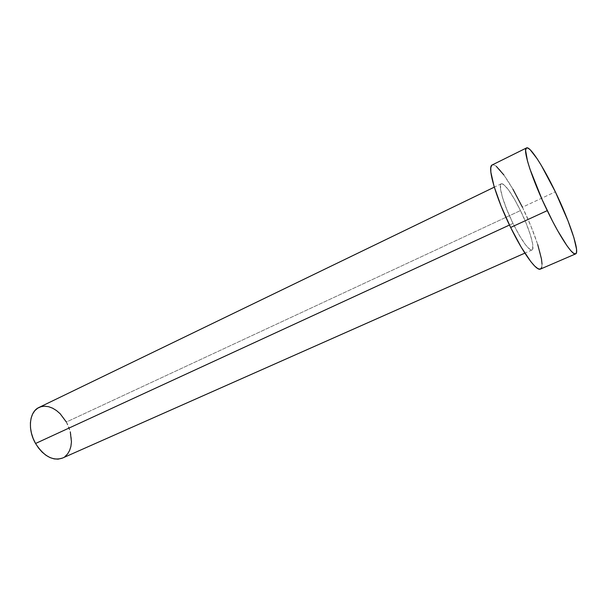 <?xml version="1.0" encoding="UTF-8"?>
<svg xmlns="http://www.w3.org/2000/svg" width="607" height="607" viewBox="0 0 607 607"><rect width="100%" height="100%" fill="white"/><g stroke="black" fill="none" stroke-linecap="round" stroke-linejoin="round"><path stroke-width="0.46" stroke-dasharray="3.04 2.28" d="M512.983 223.429L509.47 225.045L512.983 223.429L519.562 235.751L525.632 244.955L530.222 249.621L531.74 250.046L532.665 249.196L532.68 243.923L530.351 234.75L526.072 223.088L520.472 210.568C529.516 228.953 535.473 248.847 531.982 249.978C528.333 250.031 521.997 241.184 512.983 223.429C503.567 204.362 497.907 184.672 501.306 183.769C505.206 183.982 511.595 192.912 520.472 210.568L514.319 198.937L508.461 189.801L503.749 184.551L502.057 183.686L500.919 184.08L500.479 188.671L502.588 197.768L506.989 210.014L512.983 223.429M62.453 458.095C72.673 453.915 74.35 435.78 66.353 422.04L520.472 210.568L66.353 422.04C58.173 409.042 49.053 404.186 38.992 407.456M540.458 269.083C545.989 267.194 536.489 235.812 522.422 207.215L555.344 191.842L522.422 207.215C510.464 182.426 496.549 162.479 492.201 164.952M491.746 165.279L493.643 164.861L496.367 166.409M503.825 174.907L512.93 189.209M522.422 207.215L531.072 226.51L537.741 244.598M542.036 264.166L541.641 267.604M66.353 422.04L70.298 431.858M64.941 456.623L62.513 458.065M531.982 249.978L524.865 253.127M501.306 183.769L494.295 187.161"/><path stroke-width="0.91" d="M494.295 187.161L38.992 407.456C29.341 411.599 27.368 429.544 35.555 443.489L509.47 225.045L35.555 443.489C43.818 456.305 52.786 461.168 62.453 458.095L524.865 253.127M526.535 147.933L492.201 164.952C486.897 166.288 495.669 197.176 510.639 227.458L547.256 210.629L510.639 227.458C523.151 253.218 536.55 271.473 540.458 269.083L575.648 253.885C572.621 255.911 559.897 236.92 547.256 210.629C532.18 179.702 522.232 148.738 526.557 147.918C529.979 145.908 543.273 166.614 555.344 191.842C569.487 220.978 580.087 252.466 575.656 253.885M541.641 267.604L540.283 269.151L537.977 268.689L534.79 266.17L530.822 261.632L521.185 247.148L510.639 227.458L501.033 205.94L494.068 186.41L490.858 172.16L490.797 167.722L491.746 165.279M496.367 166.409L503.825 174.907M512.93 189.209L522.422 207.215M537.741 244.598L541.482 259.03L542.036 264.166M555.344 191.842L568.015 220.88L573.858 237.519L576.544 249.189L576.513 252.527L575.519 253.931L573.562 253.294L570.694 250.562L567.006 245.797L557.734 230.804L552.537 221.168L542.134 199.657L529.934 169.042L527.491 161.083L525.616 150.498L526.208 148.199L527.749 147.964L530.161 149.724L537.096 158.677L541.338 165.461L555.344 191.842M62.513 458.065L58.105 459.158L54.175 458.9L50.093 457.61L46.026 455.318L42.141 452.116L38.605 448.118L35.555 443.489L33.127 438.421L31.42 433.125L30.502 427.821L30.411 422.722L31.139 418.033L32.649 413.951L34.872 410.628L37.71 408.177L41.041 406.682L44.728 406.189L48.628 406.698L52.597 408.177L56.489 410.56L60.169 413.746L66.353 422.04M70.298 431.858L71.451 441.828L70.898 446.418L69.593 450.515L67.589 453.968L64.941 456.623"/></g></svg>
